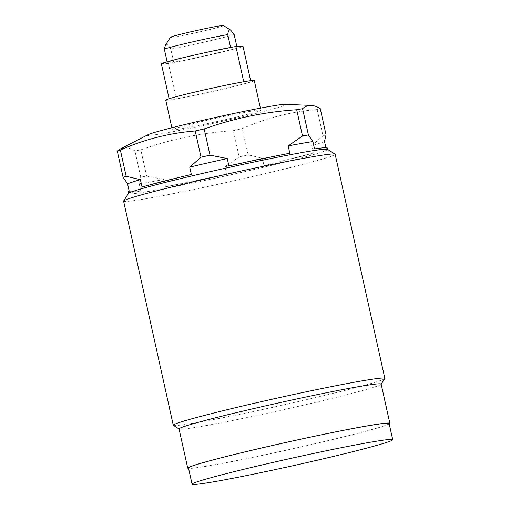 <?xml version="1.0" encoding="UTF-8"?>
<svg xmlns="http://www.w3.org/2000/svg" width="510" height="510" viewBox="0 0 510 510"><rect width="100%" height="100%" fill="white"/><g stroke="black" fill="none" stroke-linecap="round" stroke-linejoin="round"><path stroke-width="0.38" stroke-dasharray="2.55 1.91" d="M236.825 46.493L237.099 47.723A37.778 1.403 -12.5 0 1 208.8 54.94A37.778 1.403 -12.5 0 1 173.706 62.207L170.78 49.024C168.931 45.894 167.516 44.351 166.521 44.389L165.45 45.122M234.173 34.54A37.778 1.403 -12.5 0 1 205.881 41.75A37.778 1.403 -12.5 0 1 170.78 49.024M161.319 63.546L168.434 63.482A43.822 1.626 -12.5 0 0 209.859 54.927A43.822 1.626 -12.5 0 0 243.034 46.442M173.706 62.207L167.255 62.265A37.778 1.403 -12.5 0 1 195.553 55.048A37.778 1.403 -12.5 0 1 230.647 47.781L230.577 47.462M237.099 47.723L230.647 47.781M167.255 62.265L167.152 61.793M223.463 25.551A27.177 1.007 -12.5 0 1 199.952 31.824A27.177 1.007 -12.5 0 1 170.856 37.428A27.177 1.007 167.5 0 1 170.436 37.306M243.735 81.759L250.875 81.785L250.627 80.663M250.875 81.785A43.822 1.626 -12.5 0 1 217.7 90.276A43.822 1.626 -12.5 0 1 176.275 98.832L168.434 63.482M176.275 98.832L169.116 98.736M243.754 81.849A43.822 1.626 167.5 0 0 202.33 90.404A43.822 1.626 167.5 0 0 169.154 98.889M254.273 80.529A45.333 1.683 -12.5 0 1 214.187 91.131A45.333 1.683 -12.5 0 1 166.47 100.285A45.333 1.683 -12.5 0 1 165.756 100.151M260.113 109.975A45.333 1.683 -12.5 0 1 260.827 110.109A45.333 1.683 -12.5 0 1 220.741 120.711A45.333 1.683 -12.5 0 1 173.03 129.865A45.333 1.683 -12.5 0 1 172.31 129.731A45.333 1.683 -12.5 0 1 212.396 119.13A45.333 1.683 -12.5 0 1 260.113 109.975M147.817 134.787A71.024 2.633 167.5 0 0 148.359 135.507A71.024 2.633 167.5 0 0 227.881 120.073A71.024 2.633 167.5 0 0 285.16 104.34M120.232 149.06L125.39 147.741C128.335 147.766 131.516 148.812 134.927 150.89A108.802 4.029 -12.5 0 0 140.824 149.857C170.722 139.185 201.565 132.791 233.344 130.656A108.802 4.029 -12.5 0 0 242.301 128.609C266.316 117.995 291.274 111.645 317.175 109.561A108.802 4.029 -12.5 0 0 320.235 108.553M326.056 134.793A108.802 4.029 -12.5 0 1 322.989 135.807L317.175 109.561M264.008 165.61L313.312 153.064A102 3.78 -12.5 0 1 264.008 165.61L262.376 158.24L248.121 154.855A108.802 4.029 -12.5 0 1 239.158 156.901L233.344 130.656M248.121 154.855L242.301 128.609M165.546 186.826L226.472 174.184A102 3.78 -12.5 0 1 165.546 186.826L163.908 179.456L146.644 176.097A108.802 4.029 -12.5 0 1 140.747 177.136L134.927 150.89M146.644 176.097L140.824 149.857M324.513 141.455A102 3.78 -12.5 0 1 311.68 145.694L322.989 135.807M262.376 158.24A102 3.78 -12.5 0 1 224.833 166.815L239.158 156.901M163.908 179.456A102 3.78 -12.5 0 1 139.204 183.791L140.747 177.136M313.312 153.064L311.68 145.694M327.49 149.322A102 3.78 -12.5 0 1 327.592 149.443A102 3.78 -12.5 0 1 237.399 173.298A102 3.78 -12.5 0 1 130.044 193.902A102 3.78 167.5 0 1 128.431 193.596L128.412 193.526M129.221 191.263L140.836 191.167A102 3.78 -12.5 0 1 129.718 192.429A102 3.78 -12.5 0 1 128.099 192.123M140.836 191.167L139.204 183.791M226.472 174.184L224.833 166.815M327.267 147.97A102 3.78 -12.5 0 1 326.145 148.824L325.89 147.664M326.145 148.824L314.53 148.926M191.358 174.484L142.054 187.023M289.82 153.261L228.894 165.903M123.605 201.163A108.349 4.016 167.5 0 0 125.32 201.488A108.349 4.016 -12.5 0 0 239.356 179.596A108.349 4.016 -12.5 0 0 335.159 154.262M384.801 378.509A108.349 4.016 -12.5 0 1 287.079 404.13A108.349 4.016 -12.5 0 1 175 425.576A108.349 4.016 167.5 0 1 173.387 425.378M179.048 428.923A103.511 3.838 167.5 0 0 179.15 429.044A103.511 3.838 167.5 0 0 180.693 429.235A103.511 3.838 -12.5 0 0 287.767 408.739A103.511 3.838 -12.5 0 0 381.129 384.272L381.18 384.183M389.219 423.944A103.511 3.838 -12.5 0 1 292.23 448.902A103.511 3.838 -12.5 0 1 189.382 468.448A103.511 3.838 -12.5 0 1 188.585 468.429M389.124 423.491A102.752 3.806 -12.5 0 1 298.261 447.525A102.752 3.806 -12.5 0 1 190.109 468.282A102.752 3.806 -12.5 0 1 188.483 467.976M260.827 110.109L260.393 108.133M172.31 129.731L171.87 127.755"/><path stroke-width="0.76" d="M236.825 46.493L234.173 34.54L230.769 30.198L229.921 29.905C228.913 29.88 228.18 31.441 227.728 34.591A37.778 1.403 167.5 0 0 192.627 41.865A37.778 1.403 167.5 0 0 164.335 49.075L165.45 45.122L170.436 37.306A27.177 1.007 167.5 0 1 194.947 30.88A27.177 1.007 167.5 0 1 223.061 25.5A27.177 1.007 -12.5 0 1 223.463 25.551L230.769 30.198M169.116 98.736L161.319 63.546A43.822 1.626 -12.5 0 1 194.488 55.054A43.822 1.626 -12.5 0 1 235.913 46.499L243.034 46.442L250.627 80.663M167.152 61.793L164.335 49.075M230.577 47.462L227.728 34.591M243.735 81.759L235.913 46.499M171.87 127.755L165.756 100.151A45.333 1.683 -12.5 0 1 205.842 89.55A45.333 1.683 -12.5 0 1 253.553 80.395A45.333 1.683 -12.5 0 1 254.273 80.529L260.393 108.133M310.698 105.404L285.16 104.34A71.024 2.633 167.5 0 0 284.784 104.333A71.024 2.633 167.5 0 0 214.837 117.606A71.024 2.633 167.5 0 0 147.817 134.787L120.232 149.06L117.281 151.036A108.802 4.029 -12.5 0 1 120.347 150.029C144.355 139.415 169.307 133.065 195.215 130.981A108.802 4.029 -12.5 0 1 204.178 128.934C234.065 118.269 264.9 111.868 296.692 109.739A108.802 4.029 -12.5 0 1 302.589 108.7C305.069 106.577 307.772 105.474 310.698 105.404C313.644 105.423 316.825 106.475 320.235 108.553L326.056 134.793L324.513 141.455L325.89 147.664M335.057 154.135A108.349 4.016 -12.5 0 0 333.444 153.937A108.349 4.016 167.5 0 0 221.365 175.383A108.349 4.016 167.5 0 0 123.643 200.997L128.469 193.443A102 3.78 167.5 0 1 220.46 169.333A102 3.78 167.5 0 1 325.973 149.137A102 3.78 -12.5 0 1 327.49 149.322L335.057 154.135A108.349 4.016 -12.5 0 1 335.159 154.262L384.84 378.35A108.349 4.016 -12.5 0 1 384.801 378.509L381.18 384.183M312.891 141.557A102 3.78 167.5 0 0 288.188 145.892L302.513 135.979A108.802 4.029 -12.5 0 1 308.41 134.946L312.891 141.557L314.53 148.926A102 3.78 -12.5 0 1 325.648 147.664A102 3.78 -12.5 0 1 327.267 147.97L327.579 149.373M128.412 193.526L128.099 192.123A102 3.78 -12.5 0 1 129.221 191.263L127.583 183.893L123.101 177.282L117.281 151.036M123.101 177.282A108.802 4.029 -12.5 0 1 126.168 176.269L140.416 179.654L142.054 187.023A102 3.78 -12.5 0 1 191.358 174.484L189.726 167.108L201.036 157.227L195.215 130.981M201.036 157.227A108.802 4.029 -12.5 0 1 209.999 155.174L227.262 158.534L228.894 165.903A102 3.78 -12.5 0 1 289.82 153.261L288.188 145.892M227.262 158.534A102 3.78 167.5 0 0 189.726 167.108M140.416 179.654A102 3.78 167.5 0 0 127.583 183.893M126.168 176.269L120.347 150.029M209.999 155.174L204.178 128.934M308.41 134.946L302.589 108.7M302.513 135.979L296.692 109.739M123.643 200.997A108.349 4.016 167.5 0 0 123.605 201.163L173.285 425.251A108.349 4.016 167.5 0 0 173.387 425.378L179.067 428.993M173.285 425.251A108.349 4.016 167.5 0 1 269.089 399.916A108.349 4.016 167.5 0 1 383.125 378.025A108.349 4.016 -12.5 0 1 384.84 378.35M389.857 423.332L381.168 384.113A103.511 3.838 -12.5 0 0 379.523 383.807A103.511 3.838 167.5 0 0 270.58 404.717A103.511 3.838 167.5 0 0 179.048 428.923L187.744 468.135A103.511 3.838 -12.5 0 1 279.276 443.929A103.511 3.838 -12.5 0 1 388.218 423.019A103.511 3.838 -12.5 0 1 389.857 423.332A103.511 3.838 -12.5 0 1 389.219 423.944M188.585 468.429A103.511 3.838 -12.5 0 1 187.744 468.135M387.492 423.185A102.752 3.806 -12.5 0 1 389.124 423.491L392.719 439.709A102.752 3.806 -12.5 0 1 301.856 463.743A102.752 3.806 -12.5 0 1 193.704 484.5A102.752 3.806 167.5 0 1 192.079 484.194L188.483 467.976A102.752 3.806 -12.5 0 1 279.346 443.942A102.752 3.806 -12.5 0 1 387.492 423.185M192.079 484.194A102.752 3.806 167.5 0 1 282.942 460.16A102.752 3.806 167.5 0 1 391.087 439.403A102.752 3.806 -12.5 0 1 392.719 439.709"/></g></svg>
